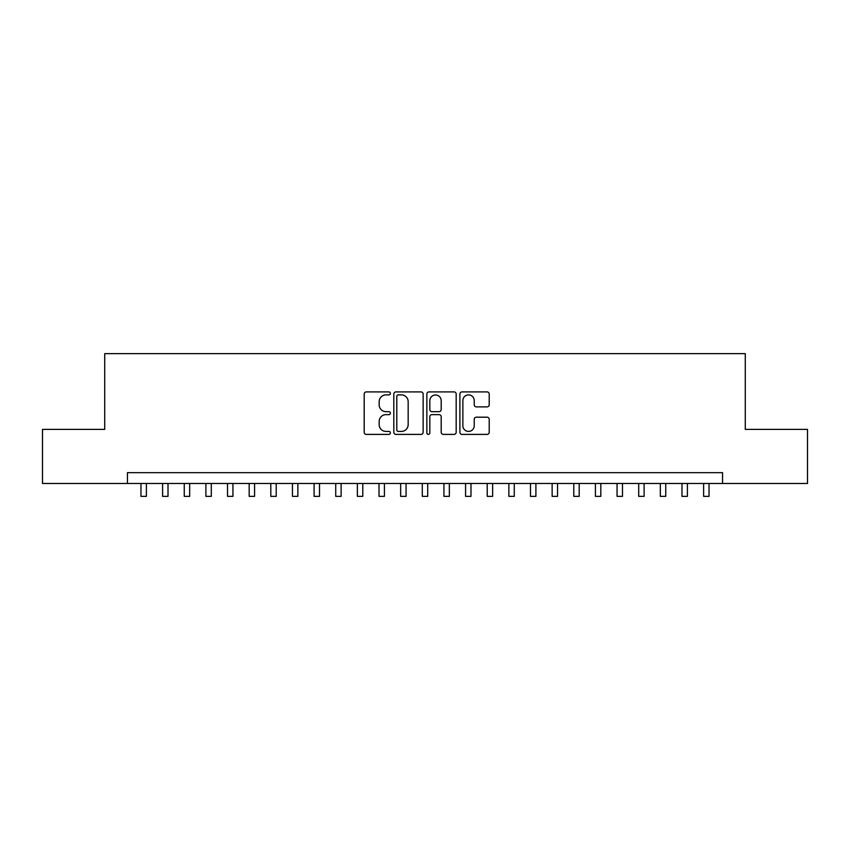 <?xml version="1.0" encoding="UTF-8"?>
<svg xmlns="http://www.w3.org/2000/svg" width="850" height="850" viewBox="0 0 850 850"><rect width="100%" height="100%" fill="white"/><g stroke="black" fill="none" stroke-linecap="round" stroke-linejoin="round"><path stroke-width="1.27" d="M390.373 393.401A1.487 1.487 0 0 0 388.886 391.914L366.318 391.914A2.125 2.125 0 0 0 364.193 394.039L364.193 432.267A2.125 2.125 0 0 0 366.318 434.392L388.886 434.392A1.487 1.487 0 0 0 390.373 432.905A1.487 1.487 0 0 0 388.886 431.418L385.964 431.418A6.8 6.8 0 0 1 379.174 424.618L379.174 421.441A6.8 6.8 0 0 1 385.964 414.641L388.886 414.641A1.487 1.487 0 0 0 390.373 413.153A1.487 1.487 0 0 0 388.886 411.666L385.964 411.666A6.8 6.8 0 0 1 379.174 404.866L379.174 401.678A6.8 6.8 0 0 1 385.964 394.889L388.886 394.889A1.487 1.487 0 0 0 390.373 393.401M487.082 406.884A2.125 2.125 0 0 0 489.207 404.759L489.207 394.039A2.125 2.125 0 0 0 487.082 391.914L462.017 391.914A2.125 2.125 0 0 0 459.892 394.039L459.892 432.267A2.125 2.125 0 0 0 462.017 434.392L487.082 434.392A2.125 2.125 0 0 0 489.207 432.267L489.207 419.316A2.125 2.125 0 0 0 487.082 417.191L476.351 417.191A2.125 2.125 0 0 0 474.226 419.316L474.226 425.733A5.684 5.684 0 0 1 468.541 431.418A5.684 5.684 0 0 1 462.868 425.733L462.868 400.562A5.684 5.684 0 0 1 468.541 394.889A5.684 5.684 0 0 1 474.226 400.562L474.226 404.759A2.125 2.125 0 0 0 476.351 406.884L487.082 406.884M127.436 483.48L42.5 483.48L42.5 429.377L104.72 429.377L104.72 353.642L745.28 353.642L745.28 429.377L807.5 429.377L807.5 483.48L722.564 483.48L722.564 472.664L127.436 472.664L127.436 483.48L722.564 483.48M423.141 394.039A2.125 2.125 0 0 0 421.016 391.914L395.951 391.914A2.125 2.125 0 0 0 393.826 394.039L393.826 432.267A2.125 2.125 0 0 0 395.951 434.392L421.016 434.392A2.125 2.125 0 0 0 423.141 432.267L423.141 394.039M428.984 391.914L454.049 391.914A2.125 2.125 0 0 1 456.174 394.039L456.174 432.267A2.125 2.125 0 0 1 454.049 434.392L443.317 434.392A2.125 2.125 0 0 1 441.192 432.267L441.192 416.766A2.125 2.125 0 0 0 439.067 414.641L431.959 414.641A2.125 2.125 0 0 0 429.834 416.766L429.834 432.905A1.487 1.487 0 0 1 428.347 434.392A1.487 1.487 0 0 1 426.859 432.905L426.859 394.039A2.125 2.125 0 0 1 428.984 391.914M398.289 394.889A1.487 1.487 0 0 0 396.801 396.366L396.801 429.93A1.487 1.487 0 0 0 398.289 431.418L401.37 431.418A6.8 6.8 0 0 0 408.17 424.618L408.17 401.678A6.8 6.8 0 0 0 401.37 394.889L398.289 394.889M441.192 400.669A5.684 5.684 0 0 0 435.519 394.995A5.684 5.684 0 0 0 429.834 400.669L429.834 409.541A2.125 2.125 0 0 0 431.959 411.666L439.067 411.666A2.125 2.125 0 0 0 441.192 409.541L441.192 400.669M140.962 483.48L140.962 496.358L146.381 496.358L146.381 483.48M162.605 483.48L162.605 496.358L168.013 496.358L168.013 483.48M184.248 483.48L184.248 496.358L189.656 496.358L189.656 483.48M205.891 483.48L205.891 496.358L211.299 496.358L211.299 483.48M227.524 483.48L227.524 496.358L232.942 496.358L232.942 483.48M249.167 483.48L249.167 496.358L254.575 496.358L254.575 483.48M270.81 483.48L270.81 496.358L276.218 496.358L276.218 483.48M292.453 483.48L292.453 496.358L297.861 496.358L297.861 483.48M314.096 483.48L314.096 496.358L319.504 496.358L319.504 483.48M335.729 483.48L335.729 496.358L341.137 496.358L341.137 483.48M357.372 483.48L357.372 496.358L362.78 496.358L362.78 483.48M379.015 483.48L379.015 496.358L384.423 496.358L384.423 483.48M400.658 483.48L400.658 496.358L406.066 496.358L406.066 483.48M422.291 483.48L422.291 496.358L427.709 496.358L427.709 483.48M443.934 483.48L443.934 496.358L449.342 496.358L449.342 483.48M465.577 483.48L465.577 496.358L470.985 496.358L470.985 483.48M487.22 483.48L487.22 496.358L492.628 496.358L492.628 483.48M508.863 483.48L508.863 496.358L514.271 496.358L514.271 483.48M530.496 483.48L530.496 496.358L535.904 496.358L535.904 483.48M552.139 483.48L552.139 496.358L557.547 496.358L557.547 483.48M573.782 483.48L573.782 496.358L579.19 496.358L579.19 483.48M595.425 483.48L595.425 496.358L600.833 496.358L600.833 483.48M617.058 483.48L617.058 496.358L622.476 496.358L622.476 483.48M638.701 483.48L638.701 496.358L644.109 496.358L644.109 483.48M660.344 483.48L660.344 496.358L665.752 496.358L665.752 483.48M681.987 483.48L681.987 496.358L687.395 496.358L687.395 483.48M703.619 483.48L703.619 496.358L709.038 496.358L709.038 483.48"/></g></svg>
